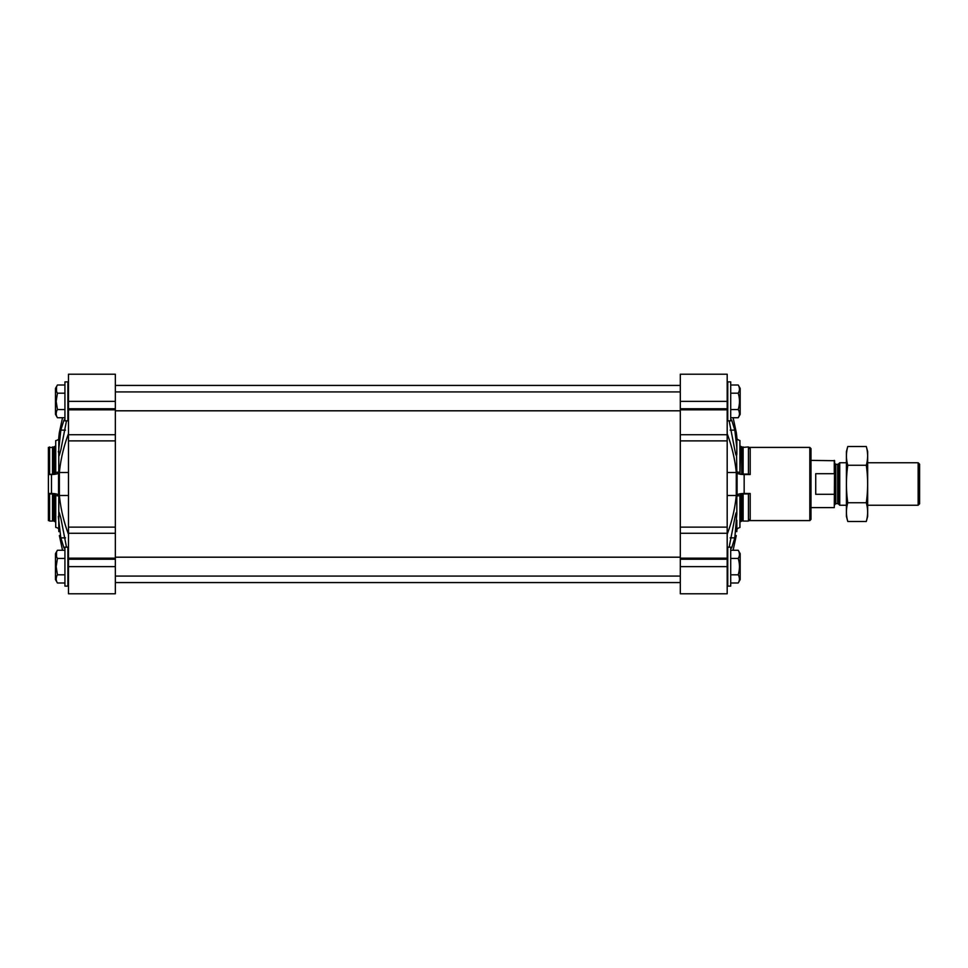<?xml version="1.0" encoding="UTF-8"?>
<svg xmlns="http://www.w3.org/2000/svg" width="968" height="968" viewBox="0 0 968 968"><rect width="100%" height="100%" fill="white"/><g stroke="black" fill="none" stroke-linecap="round" stroke-linejoin="round"><path stroke-width="1.45" d="M59.375 535.57C58.709 530.391 58.709 530.391 59.375 535.57L62.533 550.272M64.929 548.094L64.033 548.094L60.827 537.869L58.322 516.549M58.782 514.734L58.782 528.843A5.905 5.699 0 0 0 55.72 527.403L55.72 495.628A5.905 1.525 0 0 1 58.782 496.015L58.782 514.734L59.205 512.411L60.827 518.037L66.49 547.162M68.474 434.729L68.474 593.783L115.337 593.783L115.337 374.217L68.474 374.217L68.474 434.729L115.337 434.729M66.49 420.838L60.827 449.963L59.205 455.589L58.782 453.266L58.782 471.985A214.848 55.612 180 0 0 58.552 472.808L58.552 495.192A214.848 55.612 0 0 0 58.782 496.015M68.474 433.712C63.719 446.393 60.694 459.316 59.375 472.505L59.375 495.495C60.694 508.684 63.719 521.607 68.474 534.288M59.036 435.019L59.375 432.43C58.709 437.609 58.709 437.609 59.375 432.43L62.533 417.728M58.649 439.266L58.987 435.406M59.738 436.338L59.423 438.988M58.782 471.985A5.905 1.525 180 0 1 55.72 472.372L55.72 440.597A5.905 5.699 180 0 0 58.782 439.157L58.782 449.2L60.827 430.131L64.033 419.906L64.929 419.906M58.782 449.2L58.782 453.266L58.322 451.451M55.72 446.224A1.186 1.137 180 0 1 55.128 447.204A2.359 2.275 180 0 1 53.954 447.506L48.4 447.41L48.4 520.59L49.102 520.59M730.719 548.094L731.614 548.094L734.821 537.869L736.83 513.923C736.575 511.056 735.898 512.423 734.821 518.037L729.158 547.162M727.186 495.495L736.273 495.495L736.273 472.505C734.966 459.316 731.929 446.393 727.186 433.712M750.2 474.526L750.2 448.656A1.767 1.706 180 0 1 748.433 446.938L748.433 474.066L750.2 474.526L744.162 474.526A7.078 1.839 180 0 1 737.096 472.808A214.848 55.612 180 0 0 736.83 471.839L736.575 455.492M729.158 420.838L734.821 449.963C735.898 455.577 736.575 456.944 736.83 454.077L736.454 455.589M739.927 446.224A1.186 1.137 180 0 0 740.52 447.204L739.927 473.872L739.927 440.5A5.905 5.699 180 0 1 736.83 438.637L736.83 447.809L734.821 430.131L731.614 419.906L730.719 419.906M736.83 513.923L736.83 496.161A5.905 1.525 0 0 1 739.927 495.652L739.927 527.5A5.905 5.699 0 0 0 736.83 529.363L736.83 520.191M736.83 496.161A214.848 55.612 0 0 0 737.096 495.192A7.078 1.839 0 0 1 744.162 493.474L750.2 493.474L748.433 493.934L748.433 521.062L743.121 521.062L743.121 493.934L748.433 493.934M736.273 495.495C734.966 508.684 731.929 521.607 727.186 534.288M733.115 550.272L736.273 535.57C736.938 530.391 736.938 530.391 736.273 535.57M736.612 435.019L736.273 432.43C736.938 437.609 736.938 437.609 736.273 432.43L733.115 417.728M736.963 438.782L736.66 435.406M748.494 447.41L809.817 447.41L809.817 520.59L748.494 520.59M727.186 566.631L727.186 374.217L680.31 374.217L680.31 593.783L727.186 593.783L727.186 566.631L680.31 566.631M809.817 447.41L810.99 448.583L810.99 519.417L809.817 520.59M743.121 446.938L743.121 474.066L741.706 474.223L741.706 447.506L748.433 446.938M748.433 474.066L743.121 474.066M740.52 447.204A2.359 2.275 180 0 0 741.706 447.506M740.52 474.139A2.359 0.617 180 0 0 741.706 474.223M736.83 471.839A5.905 1.525 180 0 0 739.927 472.348M736.83 447.809L736.83 454.077M739.927 495.652L740.52 493.861A2.359 0.617 0 0 1 741.706 493.777L743.121 493.934M741.706 493.777L741.706 520.494A2.359 2.275 0 0 0 740.52 520.796A1.186 1.137 0 0 0 739.927 521.776M741.706 520.494L743.121 521.062M750.2 493.474L750.2 519.344A1.767 1.706 0 0 0 748.433 521.062M727.767 566.631L727.767 586.112L730.719 586.112L730.719 547.162L727.767 547.162L727.767 566.631M727.767 401.369L727.767 420.838L730.719 420.838L730.719 381.888L727.767 381.888L727.767 401.369M739.141 576.843L739.479 578.9M730.719 582.99L738.221 582.99C739.879 580.268 739.879 577.545 738.221 574.811C739.879 569.365 739.879 563.908 738.221 558.451C739.879 555.741 739.879 553.006 738.221 550.272L730.719 550.272M730.719 574.811L738.221 574.811M730.719 558.451L738.221 558.451M739.141 552.304L739.479 554.361M738.221 550.272L740.169 553.648L740.169 579.614L738.221 582.99M739.141 411.569L739.479 413.639M730.719 417.728L738.221 417.728C739.879 415.006 739.879 412.283 738.221 409.549C739.879 404.092 739.879 398.635 738.221 393.189C739.879 390.467 739.879 387.744 738.221 385.01L730.719 385.01M730.719 409.549L738.221 409.549M730.719 393.189L738.221 393.189M739.141 387.043L739.479 389.1M738.221 385.01L740.169 388.386L740.169 414.352L738.221 417.728M48.4 474.526L51.485 474.526A7.078 1.839 180 0 0 58.552 472.808M58.552 495.192A7.078 1.839 0 0 0 51.485 493.474L48.4 493.474M55.72 472.372L55.128 474.139A2.359 0.617 180 0 1 53.954 474.223L48.4 474.38M53.954 447.506L53.954 474.223M52.526 446.938L52.526 474.066M48.4 448.087L49.586 446.938L49.586 474.066M55.72 521.776A1.186 1.137 0 0 0 55.128 520.796L55.128 493.861L55.72 495.628M55.128 493.861A2.359 0.617 0 0 0 53.954 493.777L53.954 520.494A2.359 2.275 0 0 1 55.128 520.796M48.4 519.913L49.586 521.062L52.526 521.062L52.526 493.934L53.954 493.777M52.526 521.062L53.954 520.494M49.586 521.062L49.586 493.934L52.526 493.934M48.4 493.619L49.586 493.934M64.929 566.631L64.929 586.112L67.881 586.112L67.881 547.162L64.929 547.162L64.929 566.631M64.929 401.369L64.929 420.838L67.881 420.838L67.881 381.888L64.929 381.888L64.929 401.369M64.929 582.99L57.427 582.99C55.769 580.268 55.769 577.545 57.427 574.811L56.168 566.631L57.427 558.451C55.769 555.741 55.769 553.006 57.427 550.272L64.929 550.272M56.507 576.843L56.168 578.9M64.929 574.811L57.427 574.811M64.929 558.451L57.427 558.451M56.507 552.304L56.507 556.431M55.478 553.648L57.427 550.272L55.478 553.648L55.478 579.614L57.427 582.99L55.478 579.614M64.929 417.728L57.427 417.728C55.769 415.006 55.769 412.283 57.427 409.549L56.168 401.369L57.427 393.189C55.769 390.467 55.769 387.744 57.427 385.01L64.929 385.01M56.507 411.569L56.168 413.639L56.507 411.569M64.929 409.549L57.427 409.549M64.929 393.189L57.427 393.189M56.507 387.043L56.507 391.157M55.478 388.386L57.427 385.01L55.478 388.386L55.478 414.352L57.427 417.728L55.478 414.352M834.61 474.501L834.271 473.703L815.721 473.703L815.721 494.297L834.271 494.297L834.61 493.499L834.271 507.607L834.61 460.72L810.99 460.393M834.271 473.703L834.271 460.393M918.148 462.752L918.148 505.248L919.6 503.796L919.6 464.204L918.148 462.752L867.655 462.752M846.407 505.248L839.74 505.248L839.74 462.752L846.407 462.752M847.774 446.514L846.407 451.596L846.407 516.404L847.774 521.486C845.996 515.242 845.996 508.986 847.774 502.743C845.996 490.413 845.996 477.914 847.774 465.257C845.996 459.014 845.996 452.758 847.774 446.514L866.3 446.514C868.066 452.758 868.066 459.014 866.3 465.257C868.066 477.587 868.066 490.086 866.3 502.743C868.066 508.986 868.066 515.242 866.3 521.486L847.774 521.486M847.774 465.257L866.3 465.257M847.774 502.743L866.3 502.743M866.3 446.514L867.655 451.596L867.655 516.404L866.3 521.486M65.497 537.869L60.827 537.869M730.15 537.869L734.821 537.869M737.096 472.808L737.096 495.192M744.162 474.526L744.162 493.474M727.186 401.369L680.31 401.369M727.186 408.762L680.31 408.762M727.186 409.839L680.31 409.839M727.186 434.729L680.31 434.729M727.186 440.876L680.31 440.876M727.186 527.124L680.31 527.124M727.186 533.271L680.31 533.271M727.186 558.161L680.31 558.161M727.186 559.238L680.31 559.238M727.186 472.505L736.273 472.505M740.52 520.796L740.52 493.861M730.15 430.131L734.821 430.131M68.474 401.369L115.337 401.369M68.474 408.762L115.337 408.762M68.474 409.839L115.337 409.839M68.474 440.876L115.337 440.876M68.474 527.124L115.337 527.124M68.474 533.271L115.337 533.271M68.474 558.161L115.337 558.161M68.474 559.238L115.337 559.238M68.474 566.631L115.337 566.631M51.485 474.526L51.485 493.474M68.474 472.505L59.375 472.505M68.474 495.495L59.375 495.495M55.128 447.204L55.128 474.139M65.497 430.131L60.827 430.131M838.494 463.999L837.659 464.35L837.659 503.65L838.494 504.001L838.494 463.999L839.74 462.752M837.659 503.65L835.783 503.65L835.783 464.35L834.61 463.164M58.879 531.662L58.649 528.734M55.72 522.006L53.167 520.796M53.167 447.204L55.72 445.994M736.963 529.218L736.769 531.662M742.48 520.796L739.927 522.006M739.927 445.994L742.48 447.204M680.31 385.433L115.337 385.433M680.31 582.567L115.337 582.567M115.337 576.081L680.31 576.081M115.337 557.193L680.31 557.193M115.337 410.807L680.31 410.807M115.337 391.919L680.31 391.919M834.271 507.607L810.99 507.607M918.148 505.248L867.655 505.248M838.494 504.001L839.74 505.248M837.659 464.35L835.783 464.35M835.783 503.65L834.61 504.836"/></g></svg>
